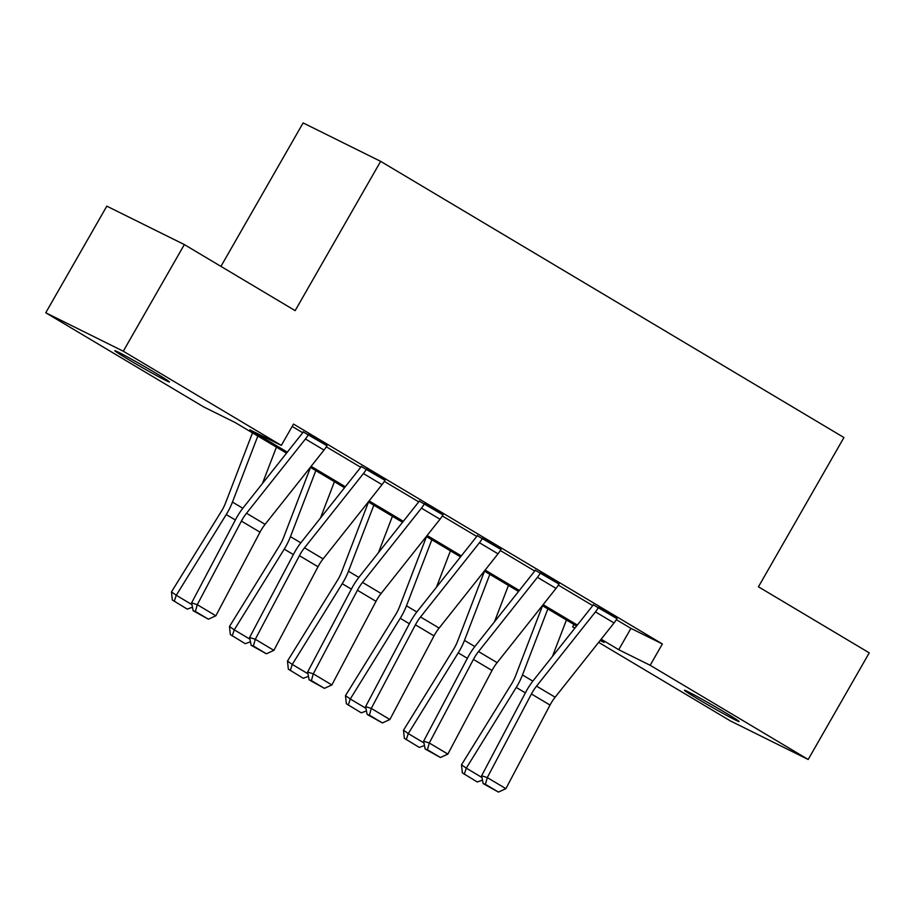 <?xml version="1.0" encoding="UTF-8"?>
<svg xmlns="http://www.w3.org/2000/svg" width="915" height="915" viewBox="0 0 915 915"><rect width="100%" height="100%" fill="white"/><g stroke="black" fill="none" stroke-linecap="round" stroke-linejoin="round"><path stroke-width="1.37" d="M155.561 373A31.476 1.018 29.8 0 1 169.458 381.99A31.476 1.018 29.8 0 1 128.74 359.698A31.476 1.018 29.8 0 1 114.844 350.708A31.476 1.018 29.8 0 1 155.561 373M725.195 712.556A31.476 1.018 29.8 0 1 739.091 721.558A31.476 1.018 29.8 0 1 698.374 699.266A31.476 1.018 29.8 0 1 684.466 690.276A31.476 1.018 29.8 0 1 725.195 712.556M220.938 266.391L303.117 122.919L380.651 161.349L843.939 437.53L758.444 586.801L869.25 652.852L808.185 759.484L730.65 721.054L598.65 642.364M574.849 628.182L572.618 626.855L574.975 628.022M573.968 624.499L572.618 626.855M286.532 453.154L235.212 422.558L203.77 406.969L45.75 312.77L123.285 351.211L281.317 445.411L249.875 429.833L287.321 452.147M123.285 351.211L184.35 244.58L106.815 206.15L45.75 312.77M616.344 619.684L630.938 628.376L662.369 643.966L293.521 424.08L281.317 445.411M292.182 426.436L302.705 432.715M326.323 446.795L360.716 467.291M384.323 481.37L418.715 501.866M442.334 515.946L476.726 536.442M500.333 550.521L534.726 571.029M558.344 585.097L592.726 605.604M616.973 618.62L593.229 604.792M558.974 584.044L535.229 570.217M500.974 549.469L477.218 535.641M442.963 514.893L419.219 501.065M384.963 480.306L361.219 466.49M326.952 445.731L303.208 431.914M184.35 244.58L295.156 310.631L380.651 161.349M662.369 643.966L650.165 665.285L808.185 759.484M601.144 639.219L618.723 649.707L650.165 665.285M311.123 466.33L345.321 486.723M369.122 500.917L403.332 521.298M427.122 535.492L461.332 555.885M485.133 570.068L519.343 590.461M543.133 604.643L577.342 625.037M600.137 640.489L604.06 642.433L600.343 640.226M576.553 626.032L542.343 605.639M518.542 591.456L484.332 571.063M460.542 556.88L426.333 536.487M402.531 522.305L368.333 501.912M344.532 487.729L310.322 467.336M630.938 628.376L618.723 649.707M617.065 618.471L617.007 618.563A17.213 8.166 120.8 0 1 614.034 622.966L555.13 697.219A24.591 11.666 -59.2 0 0 550.018 705.065L505.892 788.661L487.295 777.578L485.419 784.327L483.154 783.595L498.435 792.081L485.419 784.327M593.32 604.655L593.183 604.884A4.918 2.333 -59.2 0 1 592.337 606.142L533.422 680.394A36.886 17.499 120.8 0 0 525.759 692.152L481.633 775.76L487.295 777.578L531.432 693.982A24.591 11.666 -59.2 0 1 536.533 686.136L595.448 611.883A17.213 8.166 120.8 0 0 598.421 607.48L598.467 607.388M481.633 775.76L483.154 783.595M498.435 792.081L505.892 788.661M542.515 605.741L515.614 675.762A24.591 11.666 120.8 0 1 511.462 684.077L461.492 764.791L466.284 768.154L516.254 687.439A36.886 17.499 -59.2 0 0 522.476 674.961L547.845 608.921M552.454 656.398L566.442 620.004M482.468 780.106L477.287 781.993L462.361 772.889L461.492 764.791M464.271 774.239L466.284 768.154L481.965 777.498M559.054 583.896L559.008 583.987A17.213 8.166 120.8 0 1 556.034 588.391L497.12 662.643A24.591 11.666 -59.2 0 0 492.018 670.478L447.881 754.086L429.295 743.003L427.408 749.751L425.143 749.019L440.424 757.506L427.408 749.751M535.309 570.068L535.184 570.308A4.918 2.333 -59.2 0 1 534.326 571.566L475.423 645.818A36.886 17.499 120.8 0 0 467.759 657.576L423.622 741.184L429.295 743.003L473.421 659.406A24.591 11.666 -59.2 0 1 478.534 651.56L537.437 577.308A17.213 8.166 120.8 0 0 540.422 572.904L540.468 572.813M423.622 741.184L425.143 749.019M440.424 757.506L447.881 754.086M501.054 549.32L501.008 549.412A17.213 8.166 120.8 0 1 498.023 553.815L439.12 628.067A24.591 11.666 -59.2 0 0 434.007 635.902L389.882 719.51L371.284 708.427L369.408 715.175L367.144 714.443L382.424 722.93L369.408 715.175M477.31 535.492L477.173 535.721A4.918 2.333 -59.2 0 1 476.326 536.991L417.412 611.231A36.886 17.499 120.8 0 0 409.76 623.001L365.623 706.609L371.284 708.427L415.421 624.819A24.591 11.666 -59.2 0 1 420.523 616.985L479.437 542.732A17.213 8.166 120.8 0 0 482.411 538.329L482.457 538.237M365.623 706.609L367.144 714.443M382.424 722.93L389.882 719.51M484.515 571.166L457.614 641.186A24.591 11.666 120.8 0 1 453.463 649.501L403.492 730.216L408.273 733.578L458.243 652.864A36.886 17.499 -59.2 0 0 464.477 640.386L489.845 574.346M494.455 621.823L508.431 585.428M424.469 745.531L419.276 747.418L404.35 738.313L403.492 730.216M406.26 739.663L408.273 733.578L423.965 742.923M426.504 536.59L399.603 606.611A24.591 11.666 120.8 0 1 395.463 614.926L345.481 695.64L350.273 698.991L400.244 618.288A36.886 17.499 -59.2 0 0 406.466 605.81L431.834 539.77M436.444 587.247L450.432 550.853M366.469 710.955L361.276 712.842L346.35 703.738L345.481 695.64M348.26 705.088L350.273 698.991L365.966 708.347M443.054 514.745L442.997 514.825A17.213 8.166 120.8 0 1 440.024 519.228L381.109 593.48A24.591 11.666 -59.2 0 0 376.008 601.327L331.871 684.935L313.285 673.852L311.397 680.6L309.133 679.868L324.413 688.355L311.397 680.6M419.299 500.917L419.173 501.146A4.918 2.333 -59.2 0 1 418.315 502.404L359.412 576.656A36.886 17.499 120.8 0 0 351.749 588.425L307.623 672.033L313.285 673.852L357.422 590.244A24.591 11.666 -59.2 0 1 362.523 582.398L421.438 508.157A17.213 8.166 120.8 0 0 424.411 503.742L424.457 503.662M307.623 672.033L309.133 679.868M324.413 688.355L331.871 684.935M385.043 480.169L384.998 480.249A17.213 8.166 120.8 0 1 382.024 484.653L323.109 558.905A24.591 11.666 -59.2 0 0 318.008 566.751L273.871 650.359L255.285 639.276L253.398 646.013L251.133 645.292L266.414 653.779L253.398 646.013M361.299 466.341L361.162 466.57A4.918 2.333 -59.2 0 1 360.316 467.828L301.401 542.08A36.886 17.499 120.8 0 0 293.749 553.85L249.612 637.458L255.285 639.276L299.411 555.668A24.591 11.666 -59.2 0 1 304.523 547.822L363.427 473.57A17.213 8.166 120.8 0 0 366.4 469.166L366.457 469.086M249.612 637.458L251.133 645.292M266.414 653.779L273.871 650.359M327.044 445.594L326.987 445.674A17.213 8.166 120.8 0 1 324.013 450.077L265.11 524.329A24.591 11.666 -59.2 0 0 259.997 532.175L215.871 615.784L197.274 604.701L195.398 611.437L193.134 610.717L208.403 619.203L195.398 611.437M303.288 431.766L303.162 431.994A4.918 2.333 -59.2 0 1 302.316 433.253L243.401 507.505A36.886 17.499 120.8 0 0 235.738 519.274L191.612 602.871L197.274 604.701L241.411 521.093A24.591 11.666 -59.2 0 1 246.512 513.246L305.427 438.994A17.213 8.166 120.8 0 0 308.401 434.591L308.447 434.511M191.612 602.871L193.134 610.717M208.403 619.203L215.871 615.784M368.505 502.015L341.604 572.035A24.591 11.666 120.8 0 1 337.452 580.35L287.482 661.065L292.262 664.416L342.233 583.713A36.886 17.499 -59.2 0 0 348.466 571.235L373.835 505.194M378.444 552.671L392.421 516.277M308.458 676.379L303.265 678.267L288.339 669.162L287.482 661.065M290.261 670.512L292.262 664.416L307.955 673.772M310.494 467.439L283.604 537.46A24.591 11.666 120.8 0 1 279.452 545.775L229.482 626.478L234.263 629.84L284.233 549.137A36.886 17.499 -59.2 0 0 290.455 536.659L315.824 470.619M320.444 518.096L334.421 481.702M250.458 641.792L245.266 643.691L230.34 634.587L229.482 626.478M232.25 635.925L234.263 629.84L249.955 639.196M252.494 432.864L225.593 502.873A24.591 11.666 120.8 0 1 221.441 511.199L171.471 591.902L176.263 595.265L226.234 514.562A36.886 17.499 -59.2 0 0 232.456 502.083L257.824 436.043M262.433 483.509L276.422 447.126M192.447 607.217L187.266 609.115L172.329 600.011L171.471 591.902M174.25 601.349L176.263 595.265L191.944 604.621M617.007 618.563L598.421 607.48M555.13 697.219L536.533 686.136M550.018 705.065L531.432 693.982M614.034 622.966L595.448 611.883M516.254 687.439L525.382 692.884M522.476 674.961L532.839 681.137M559.008 583.987L540.422 572.904M497.12 662.643L478.534 651.56M492.018 670.478L473.421 659.406M556.034 588.391L537.437 577.308M501.008 549.412L482.411 538.329M439.12 628.067L420.523 616.985M434.007 635.902L415.421 624.819M498.023 553.815L479.437 542.732M458.243 652.864L467.371 658.308M464.477 640.386L474.828 646.562M400.244 618.288L409.371 623.733M406.466 605.81L416.828 611.986M442.997 514.825L424.411 503.742M381.109 593.48L362.523 582.398M376.008 601.327L357.422 590.244M440.024 519.228L421.438 508.157M384.998 480.249L366.4 469.166M323.109 558.905L304.523 547.822M318.008 566.751L299.411 555.668M382.024 484.653L363.427 473.57M326.987 445.674L308.401 434.591M265.11 524.329L246.512 513.246M259.997 532.175L241.411 521.093M324.013 450.077L305.427 438.994M342.233 583.713L351.371 589.157M348.466 571.235L358.829 577.411M284.233 549.137L293.36 554.57M290.455 536.659L300.818 542.835M226.234 514.562L235.361 519.995M232.456 502.083L242.818 508.26"/></g></svg>
